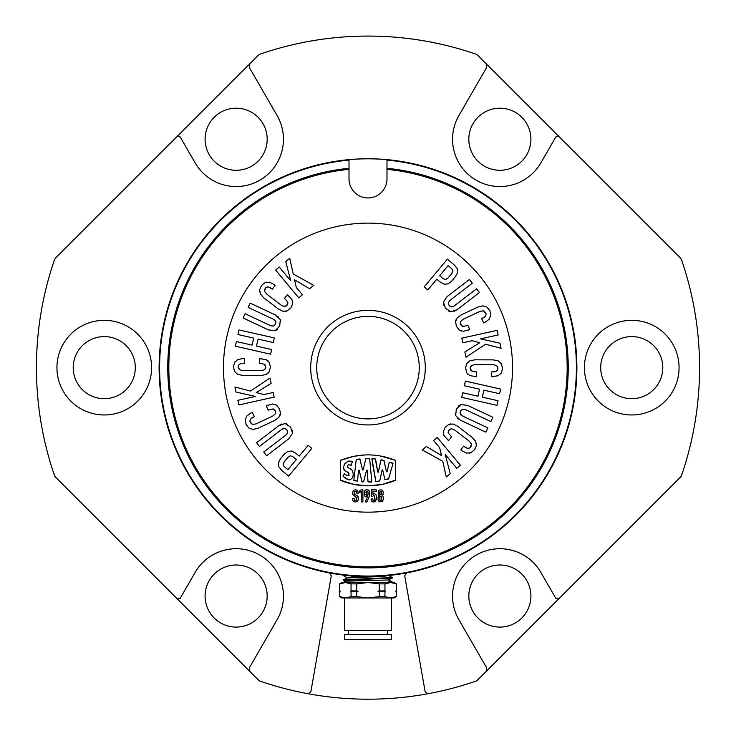 <?xml version="1.0" encoding="UTF-8"?>
<svg xmlns="http://www.w3.org/2000/svg" width="736" height="736" viewBox="0 0 736 736"><rect width="100%" height="100%" fill="white"/><g stroke="black" fill="none" stroke-linecap="round" stroke-linejoin="round"><path stroke-width="1.1" d="M392.279 578.054L392.26 577.567L343.703 579.766L343.657 580.29L392.279 578.054M346.73 577.539L343.795 575.819L347.19 575.442L365.442 576.463C376.372 576.858 393.466 574.972 387.697 575.552M344.512 575.156L347.19 575.442L344.549 575.156L343.795 575.819M389.197 575.782L392.26 577.567M392.417 582.516L392.398 582.038L386.934 582.516L390.595 580.989L389.372 579.968L345.193 581.173L343.583 582.516M345.193 581.201L343.657 580.29M390.411 580.87L392.398 582.038M368 582.516L379.325 583.878L379.325 590.925L377.936 591.22L385.636 591.22L384.946 590.925L384.946 583.878L390.614 582.516L396.456 583.878L394.11 582.516L341.89 582.516L339.544 583.878L345.386 582.516L351.054 583.878L351.054 590.925L356.675 590.925L356.675 583.878L368 582.516L386.934 582.516M501.418 363.777L502.504 368.313L501.391 372.876L498.226 375.728L491.676 376.694L491.694 371.919L495.76 371.505L497.343 370.282L497.904 368.304L496.69 365.626L493.23 364.651L474.849 364.596L471.417 365.544L470.184 368.212L471.399 370.907L476.367 371.864L476.358 376.639L469.816 375.636L466.67 372.766L465.603 367.641L466.698 363.667L469.862 360.796L474.867 359.821L493.249 359.876L498.272 360.888L501.621 364.145M425.298 367.641A57.298 57.298 -0 0 0 339.351 318.016A57.298 57.298 -0 0 0 339.351 417.266A57.298 57.298 -0 0 0 425.298 367.641M361.33 491.492L359.499 492.623L359.499 490.986L361.183 489.863L362.903 489.863L362.903 501.915L361.33 501.915L361.33 491.492L359.499 492.623L359.499 490.986M369.711 492.55L369.463 495.797L366.942 501.915L365.24 501.915L367.384 496.883L364.955 496.34L364.311 492.688L365.019 490.507L367.016 489.734L369.012 490.498L369.711 492.642L369.463 495.797L366.942 501.915L365.24 501.915M376.289 489.863L376.289 491.354L372.959 491.354L372.959 494.242L374.247 493.654L375.829 494.344L376.39 496.266L375.7 501.354L373.741 502.044L371.809 501.354L371.119 498.916L372.701 498.916L372.977 500.25L374.532 500.25L374.808 496.266L373.824 495.162L372.821 496.23L371.386 496.23L371.386 489.863L376.289 489.863L376.289 491.354L372.959 491.354L372.959 494.242L374.247 493.654L375.894 494.417M354.439 494.15L354.172 493.304L354.439 494.15L357.641 496.036L358.423 499.201L357.668 501.308L355.525 502.044L353.924 501.713L352.93 500.756L352.59 498.612L354.163 498.612L354.513 500.158L355.525 500.508L356.5 500.158L356.84 498.097L352.82 494.491L352.599 492.531L353.354 490.461L355.516 489.734L357.622 490.47L358.349 493.194L356.776 493.194L356.454 491.62L355.516 491.271L354.513 491.602L354.172 493.304L358.248 496.938M383.07 496.312L383.41 499.44L382.168 501.731L379.252 501.731L378 499.44L378.341 496.312L379.279 495.503L378.46 494.822L378.166 492.237L378.838 490.388L380.705 489.734L382.582 490.388L383.244 492.237L382.95 494.831L382.113 495.503L383.07 496.312L383.41 499.532M436.798 279.183L427.8 289.947L424.175 286.92L447.359 259.164L454.535 265.162L457.268 268.704L457.571 272.633L455.409 276.681L451.729 281.097L448.187 283.838L444.286 284.197L440.349 282.155L436.798 279.183M450.257 473.69L446.283 477.002L442.741 461.288L422.252 449.944L426.383 446.504L441.444 455.501L439.705 447.81L433.605 440.487L437.239 437.46L460.386 465.253L456.752 468.28L445.243 454.462L450.257 473.69L446.283 477.002M273.672 319.387L248.124 307.372L250.13 303.094L275.503 315.026L280.315 319.645L279.68 326.122L275.108 330.703L268.493 329.93L243.119 317.998L245.134 313.72L270.682 325.735L273.562 326.085L275.522 324.162L275.77 321.384L273.672 319.387L275.181 320.445M275.604 411.406L273.139 408.903L268.235 410.164L266.202 405.84L272.541 403.954L276.616 405.196L279.551 408.866L280.48 413.439L278.843 417.386L274.74 420.412L258.097 428.214L253.129 429.447L249.044 428.196L246.128 424.543L245.18 419.952L246.827 416.015L250.93 413.006L252.328 412.353L254.362 416.677L250.856 418.784L249.946 420.569L250.295 422.593L252.531 424.497L256.073 423.89L272.716 416.088L275.411 413.761L275.384 410.817L273.139 408.903L268.235 410.164L266.202 405.84L267.784 405.104M281.842 429.309L259.431 446.485L256.56 442.741L278.806 425.675L285.108 423.522L290.582 427.055L292.551 433.219L288.825 438.739L266.579 455.805L263.7 452.051L286.111 434.875L287.739 432.483L286.93 429.852L284.574 428.352L281.842 429.309L283.47 428.453M235.336 346.196L236.385 341.559L252.108 345.11L253.69 338.1L237.967 334.549L239.007 329.94L274.289 337.916L273.249 342.525L258.06 339.094L256.468 346.104L271.658 349.536L270.609 354.172L235.336 346.196L236.385 341.559M340.63 460.294C358.846 453.091 377.099 453.091 395.37 460.294L395.37 480.433C377.126 487.628 358.874 487.628 340.63 480.433L340.63 460.294L354.025 456.256L365.093 454.94M461.711 397.366L462.751 392.757L477.94 396.198L479.532 389.178L464.342 385.747L465.391 381.11L500.664 389.086L499.615 393.723L483.892 390.172L482.31 397.182L498.033 400.734L496.993 405.343L461.711 397.366M454.158 305.974L476.569 288.797L479.44 292.542L457.194 309.608L450.892 311.76L445.418 308.228L443.449 302.064L447.175 296.544L469.421 279.478L472.3 283.231L449.889 300.408L448.261 302.809L449.07 305.431L451.426 306.93L454.158 305.974L452.53 306.838M466.026 357.218L464.858 351.964L479.762 342.718L472.144 340.722L462.834 342.783L461.812 338.174L497.122 330.354L498.143 334.972L480.59 338.854L499.974 343.234L501.087 348.284L485.502 344.209L466.026 357.218M449.291 429.64L448.196 432.989L451.573 436.77L448.656 440.551L444.066 435.786L443.311 431.59L445.225 427.303L448.859 424.378L453.109 424.019L457.682 426.282L472.264 437.488L475.64 441.333L476.394 445.538L474.49 449.806L470.847 452.76L466.596 453.1L462.033 450.828L460.81 449.889L463.717 446.108L467.204 448.252L469.2 448.233L470.847 447L471.509 444.139L469.347 441.269L454.774 430.063L451.472 428.738L448.868 430.109L448.196 432.989L451.573 436.77L448.656 440.551L447.276 439.493M285.651 299.46L284.427 298.512L287.344 294.731L291.934 299.497L292.689 303.692L290.775 307.979L287.141 310.905L282.891 311.264L278.318 309L263.736 297.804L260.36 293.949L259.606 289.745L261.51 285.476L265.153 282.523L269.404 282.182L273.967 284.455L275.19 285.393L272.283 289.174L268.796 287.031L266.8 287.049L265.153 288.282L264.491 291.143L266.653 294.014L281.226 305.219L284.528 306.544L287.132 305.173L287.804 302.294L285.651 299.46L287.804 302.294L286.709 305.642M238.878 404.929L237.857 400.31L255.41 396.428L236.026 392.049L234.913 386.998L250.498 391.074L269.974 378.065L271.142 383.318L256.238 392.564L263.856 394.56L273.166 392.5L274.188 397.109L238.878 404.929L237.857 400.31M299.202 456.099L308.2 445.335L311.825 448.362L288.641 476.118L281.465 470.12L278.732 466.578L278.429 462.65L280.591 458.602L284.271 454.186L287.813 451.444L291.714 451.085L295.651 453.137L299.202 456.099M261.17 363.418L259.633 363.418L259.642 358.644L266.184 359.646L269.33 362.517L270.416 367.08L269.302 371.616L266.138 374.486L261.133 375.461L242.751 375.406L237.728 374.394L234.582 371.505L233.496 366.97L234.609 362.406L237.774 359.554L242.779 358.588L244.324 358.588L244.306 363.372L240.24 363.777L238.657 365.001L238.096 366.979L239.31 369.656L242.77 370.631L261.151 370.686L264.583 369.739L265.816 367.071L264.601 364.375L261.17 363.418L264.601 364.375L265.77 367.696M275.614 270.029L279.248 267.002L290.757 280.821L285.743 261.593L289.717 258.281L293.259 273.994L313.748 285.338L309.617 288.779L294.556 279.781L296.295 287.472L302.395 294.796L298.761 297.822L275.614 270.029L279.248 267.002M462.328 415.895L487.876 427.91L485.87 432.188L460.497 420.256L455.685 415.638L456.32 409.161L460.892 404.579L467.507 405.352L492.881 417.284L490.866 421.562L465.318 409.547L462.438 409.198L460.478 411.12L460.23 413.899L462.328 415.895L460.819 414.837M466.376 325.772L467.765 325.119L469.798 329.443L463.459 331.329L459.384 330.087L456.449 326.416L455.52 321.844L457.157 317.897L461.26 314.87L477.903 307.068L482.871 305.836L486.956 307.087L489.872 310.739L490.82 315.33L489.173 319.268L485.07 322.276L483.672 322.938L481.638 318.614L485.144 316.498L486.054 314.714L485.705 312.69L483.469 310.785L479.927 311.392L463.284 319.194L460.589 321.522L460.616 324.466L462.861 326.379L466.376 325.772L462.861 326.379L460.396 323.877M387.651 630.632L387.651 634.404M344.494 634.404L391.506 634.404L391.506 639.428L344.494 639.428L344.494 634.404M362.903 501.915L361.33 501.915M368.138 494.242L367.844 491.611L366.188 491.611L366.188 495.162L367.844 495.162L368.138 494.242L367.016 495.494L367.844 495.162M368.138 492.577L367.016 491.271L365.893 492.586L367.016 491.271L366.188 491.611M367.844 491.611L367.016 491.271M365.019 490.507L365.746 489.983M368.156 489.928L368.837 490.332M366.188 495.162L367.016 495.494L365.893 494.242L366.188 495.162M364.32 494.537L364.32 492.559M364.495 491.436L364.872 490.682M374.808 496.266L373.824 495.162L372.821 496.23L371.386 496.23M373.548 493.81L374.376 493.663M376.39 496.147L376.381 499.56M372.701 498.916L372.977 500.25L373.741 500.544L374.808 499.422M373.741 500.544L374.532 500.25L373.741 500.544M372.701 499.431L372.977 500.25M372.628 501.869L372.168 501.648M352.866 494.583L352.599 492.402M358.349 493.194L356.776 493.194L356.454 491.62L355.516 491.271L354.172 492.55L355.516 491.271L354.513 491.602M356.776 492.632L356.454 491.62L356.776 492.632M357.641 496.036L358.211 496.846L357.641 496.036M355.129 496.368L356.601 497.306L356.84 499.146L355.525 500.508L356.5 500.158M354.513 500.158L355.525 500.508L354.513 500.158L354.163 499.146M354.016 501.759L352.93 500.756L352.59 498.612M353.749 501.621L352.884 500.664M381.671 493.736L381.423 491.574L379.997 491.574L379.997 494.546L381.423 494.537L381.671 493.736L380.705 494.831L381.423 494.537M381.423 491.574L381.671 492.439L381.423 491.574L379.997 491.574L379.748 493.746L380.705 494.831L379.748 493.746L379.997 494.546M379.997 491.574L379.748 492.448M381.837 499.367L381.542 496.579L379.877 496.579L379.877 500.204L381.542 500.204L381.837 499.367M381.837 497.324L381.542 496.579L381.837 497.324L381.542 496.579L379.877 496.579L379.877 500.204L381.542 500.204L379.877 500.204L379.583 499.376L379.877 500.204M380.705 496.322L379.583 497.334L379.877 496.579M383.244 492.237L383.244 493.957M383.244 493.856L382.196 495.549M378.01 497.398L379.279 495.503L378.166 493.856L379.15 495.438M382.343 501.639L379.252 501.731L378.276 500.756M379.334 501.777L378.01 499.532M389.234 575.442A208.886 208.886 0 0 0 575.966 348.11A208.886 208.886 0 0 0 160.034 348.11A208.886 208.886 0 0 0 344.098 575.156M428.196 693.689A331.559 331.559 0 0 1 260.516 681.297A6.026 6.026 0 0 1 258.207 679.852L250.028 671.674A0.607 0.607 0 0 1 249.854 671.324L249.412 667.938A0.607 0.607 0 0 1 249.486 667.561L277.113 619.712A47.325 47.325 0 0 0 259.79 555.064A47.325 47.325 0 0 0 195.15 572.387L180.246 598.193A0.607 0.607 0 0 1 179.805 598.488L177.486 598.791A0.607 0.607 0 0 1 176.98 598.626L55.789 477.434A6.026 6.026 0 0 1 54.344 475.125A331.559 331.559 0 0 1 54.344 260.158A6.026 6.026 0 0 1 55.789 257.848L176.98 136.657A0.607 0.607 0 0 1 177.486 136.491L179.805 136.795A0.607 0.607 0 0 1 180.246 137.089L195.15 162.895A47.325 47.325 0 0 0 259.79 180.219A47.325 47.325 0 0 0 277.113 115.57L249.486 67.721A0.607 0.607 0 0 1 249.412 67.344L249.854 63.958A0.607 0.607 0 0 1 250.028 63.609L258.207 55.43A6.026 6.026 0 0 1 260.516 53.986A331.559 331.559 0 0 1 475.484 53.986A6.026 6.026 0 0 1 477.793 55.43L485.972 63.609A0.607 0.607 0 0 1 486.146 63.958L486.588 67.344A0.607 0.607 0 0 1 486.514 67.721L458.887 115.57A47.325 47.325 0 0 0 476.21 180.219A47.325 47.325 0 0 0 540.85 162.895L555.754 137.089A0.607 0.607 0 0 1 556.195 136.795L558.514 136.491A0.607 0.607 0 0 1 559.02 136.657L680.211 257.848A6.026 6.026 0 0 1 681.656 260.158A331.559 331.559 0 0 1 681.656 475.125A6.026 6.026 0 0 1 680.211 477.434L559.02 598.626A0.607 0.607 0 0 1 558.514 598.791L556.195 598.488A0.607 0.607 0 0 1 555.754 598.193L540.85 572.387A47.325 47.325 0 0 0 476.21 555.064A47.325 47.325 0 0 0 458.887 619.712L486.514 667.561A0.607 0.607 0 0 1 486.588 667.938L486.146 671.324A0.607 0.607 0 0 1 485.972 671.674L477.793 679.852A6.026 6.026 0 0 1 475.484 681.297A331.559 331.559 0 0 1 428.196 693.689A0.607 0.607 0 0 1 427.745 693.588L425.362 691.932A0.607 0.607 0 0 1 425.114 691.546L404.736 575.966A0.607 0.607 0 0 1 404.837 575.524L406.502 573.123A0.607 0.607 0 0 1 406.888 572.875A208.886 208.886 0 0 0 368 158.755A208.886 208.886 0 0 0 329.112 572.875A0.607 0.607 0 0 1 329.498 573.123L331.163 575.524A0.607 0.607 0 0 1 331.264 575.966L310.886 691.546A0.607 0.607 0 0 1 310.638 691.932L308.255 693.588A0.607 0.607 0 0 1 307.804 693.689M56.939 367.641A47.325 47.325 0 0 1 127.926 326.655A47.325 47.325 0 0 1 127.926 408.627A47.325 47.325 0 0 1 56.939 367.641M584.421 367.641A47.325 47.325 0 0 1 655.399 326.655A47.325 47.325 0 0 1 655.399 408.627A47.325 47.325 0 0 1 584.421 367.641M250.028 671.674L176.98 598.626M559.02 598.626L485.972 671.674M485.972 63.609L559.02 136.657M176.98 136.657L250.028 63.609M600.696 367.641A31.05 31.05 0 0 1 647.266 340.759A31.05 31.05 0 0 1 647.266 394.524A31.05 31.05 0 0 1 600.696 367.641M73.214 367.641A31.05 31.05 0 0 1 119.784 340.759A31.05 31.05 0 0 1 119.784 394.524A31.05 31.05 0 0 1 73.214 367.641M205.086 139.233A31.05 31.05 0 0 1 251.657 112.35A31.05 31.05 0 0 1 251.657 166.124A31.05 31.05 0 0 1 205.086 139.233M205.086 596.05A31.05 31.05 0 0 1 251.657 569.158A31.05 31.05 0 0 1 251.657 622.932A31.05 31.05 0 0 1 205.086 596.05M468.823 596.05A31.05 31.05 0 0 1 515.393 569.158A31.05 31.05 0 0 1 515.393 622.932A31.05 31.05 0 0 1 468.823 596.05M468.823 139.233A31.05 31.05 0 0 1 515.393 112.35A31.05 31.05 0 0 1 515.393 166.124A31.05 31.05 0 0 1 468.823 139.233M343.703 579.766L346.73 578.018L383.217 576.371L389.234 575.396M388.111 579.977L392.242 578.091M346.693 578.054L346.693 577.493L352.066 576.978L365.442 576.463M339.544 583.878L339.544 590.925L339.728 583.878M351.054 590.925L350.364 591.22L351.054 591.523L351.054 596.611L345.386 597.972L390.614 597.972L341.89 597.972L339.544 596.611L339.728 591.523L339.544 596.611M345.386 597.972L339.728 596.611M339.544 591.523L340.418 591.22L339.728 590.925M339.728 591.523L340.418 591.22M395.582 591.22L396.456 590.925L395.582 591.22L396.272 591.523L396.272 596.611L390.614 597.972L384.946 596.611L384.946 591.523L385.636 591.22M344.494 597.972L344.494 630.632L391.506 630.632L391.506 597.972M395.931 591.22L396.456 591.523L396.456 596.611L394.11 597.972L390.614 597.972M379.325 590.925L384.946 590.925M377.936 591.22L379.325 591.523L379.325 596.611L368 597.972L356.675 596.611L356.675 591.523L358.064 591.22L356.675 590.925M384.946 591.523L379.325 591.523M384.946 596.611L379.325 596.611M350.364 591.22L358.064 591.22M356.675 591.523L351.054 591.523M356.675 596.611L351.054 596.611M396.272 583.878L396.272 590.925M379.325 583.878L384.946 583.878M351.054 583.878L356.675 583.878M485.254 322.193L483.672 322.938M483.037 317.952L484.242 317.271M484.444 317.124L485.76 315.615M486.045 313.738L483.469 310.785L479.927 311.392M463.284 319.194L460.589 321.522L460.313 323.573M462.042 326.066L462.861 326.379M467.765 325.119L469.798 329.443L468.216 330.179M490.774 315.716L490.599 316.572M455.556 321.457L455.98 319.884M461.297 331.016L460.478 330.703M492.881 417.284L490.866 421.562M465.318 409.547L462.438 409.198L460.478 411.12L460.055 412.602M487.876 427.91L485.87 432.188M456.182 409.446L456.403 408.977M458.316 406.198L459.522 405.232M455.409 414.681L455.271 413.338M460.497 420.256L457.442 418.232M285.743 261.593L289.717 258.281M242.576 358.588L244.324 358.588M242.76 363.363L241.39 363.464M241.132 363.51L239.301 364.311M238.243 365.893L239.31 369.656L242.77 370.631M261.151 370.686L264.583 369.739L265.705 368.009M265.218 365.01L264.601 364.375M259.633 363.418L259.642 358.644L261.39 358.644M234.812 362.075L235.336 361.376M269.1 371.947L267.959 373.281M267.996 360.852L268.603 361.486M287.896 457.378L284.335 461.638L283.139 464.361L284.252 466.624L287.886 469.651L296.332 459.531L292.707 456.504L290.306 455.796L287.896 457.378L290.306 455.796L292.707 456.504L296.332 459.531M284.188 461.822L283.47 462.972M283.452 463.018L283.222 463.708M287.629 451.518L288.181 451.306M291.318 451.012L291.907 451.131M278.806 466.762L278.594 466.21M236.026 392.049L234.913 386.998M273.81 284.326L275.19 285.393M272.283 289.174L269.9 287.482M269.68 287.371L267.729 286.893M265.935 287.5L264.491 291.143L266.653 294.014M281.226 305.219L284.528 306.544L286.479 305.854M287.905 303.177L287.804 302.294M284.427 298.512L287.344 294.731L288.724 295.789M265.549 282.376L266.358 282.155M259.642 291.787L259.587 291.327M286.782 311.043L285.191 311.392M292.643 301.558L292.744 302.432M462.19 450.956L460.81 449.889M464.94 447.046L466.1 447.801M466.32 447.911L468.271 448.39M470.065 447.782L471.509 444.139L469.347 441.269M454.774 430.063L451.472 428.738L449.521 429.428M448.095 432.106L448.196 432.989M470.451 452.907L469.642 453.128M476.358 443.495L476.413 443.955M449.218 424.24L450.809 423.89M443.357 433.725L443.256 432.86M499.974 343.234L501.087 348.284M497.122 330.354L498.143 334.972M469.421 279.478L472.3 283.231M449.889 300.408L448.261 302.809L449.07 305.431L450.193 306.489M476.569 288.797L479.44 292.542M443.707 305.09L443.403 303.572M449.908 311.567L448.647 311.08M457.194 309.608L454.002 311.392M498.033 400.734L496.993 405.343M500.664 389.086L499.615 393.723M345.037 474.14L344.144 474.002M343.454 467.24L344.54 470.534L348.735 472.825L348.8 475.548L347.604 475.76L344.236 473.837L343.059 476.358L348.68 479.808M344.696 473.772L344.236 473.837L344.696 473.772M344.282 477.526L347.696 479.578L350.511 479.651M349.416 479.854L350.032 479.78C352.452 478.538 353.492 476.542 353.17 473.791L352.452 470.479L347.199 466.836M353.068 475.484L353.133 474.886M353.17 473.791L352.452 470.479M351.836 469.632L351.376 469.218M350.998 468.942L349.683 468.326M347.843 467.636L347.677 465.327L348.717 464.756L351.274 465.253L352.378 461.279L348.146 461.003L344.062 464.839M347.677 465.327L348.717 464.756M350.75 465.318L352.526 461.628M363.188 469.577L362.544 469.954L359.959 459.218L356.196 459.724L353.832 480.424L357.521 481.059L358.561 470.249L359.113 470.203L361.974 481.703L363.575 481.786L365.065 476.054M359.646 458.997L356.426 459.476M354.053 480.737L357.521 481.059L358.561 470.249L359.113 470.203M361.882 481.307L362.232 481.924L363.575 481.786L366.574 470.184L367.135 470.24L368.046 481.896L371.533 482.071L371.597 479.559M365.12 475.852L365.672 473.726M366.528 470.378L367.135 470.24M380.53 461.996L378.976 469.044M384.339 462.153L383.796 460.331L380.981 460.009L378.322 472.126L377.761 472.116L375.562 459.117L371.965 458.611L371.708 459.135M378.322 472.126L377.761 472.116L375.314 458.887A66.663 66.663 0 0 0 371.965 458.611L375.857 481.445L379.73 480.976L382.131 469.945L382.683 469.945L384.928 479.752L388.783 478.63M372.214 461.932L373.759 470.322M373.768 470.359L375.857 481.445L379.73 480.976M380.944 475.281L381.322 473.579M382.039 470.35L382.683 469.945L384.928 479.752L388.544 479.026L393.006 463.514L389.298 462.199L388.176 466.707M382.131 469.945L382.683 469.945M367.752 485.834L354.025 484.472L340.455 480.166M379.767 455.851L395.37 460.294M349.232 475.024L347.696 475.778M348.91 473.009L348.8 475.548L347.604 475.76M344.54 470.534L347.263 471.969M343.445 467.746L343.703 469.255M352.378 461.279L348.146 461.003L344.577 463.91L343.445 467.627M368.046 481.896L371.8 481.758L369.665 458.767L365.847 458.73L363.096 469.964L362.443 469.54M360.511 461.444L360.051 459.595M363.096 469.964L362.544 469.954L363.096 469.964M369.665 458.767L365.847 458.73M381.312 459.798L384.008 460.552L386.354 471.39M385.278 466.569L384.79 464.296M387.007 471.804L386.455 471.813L387.007 471.804L386.455 471.813L387.007 471.804L386.455 471.813L387.007 471.804L389.298 462.199L392.84 463.156L392.941 463.698M387.771 468.436L387.486 469.678M391 470.01L391.258 469.09M395.545 480.166L381.975 484.472L368.423 485.834M237.967 334.549L239.007 329.94M266.579 455.805L263.7 452.051M286.111 434.875L287.739 432.483L286.93 429.852L285.807 428.794M259.431 446.485L256.56 442.741M292.293 430.192L292.597 431.71M286.092 423.715L287.353 424.203M278.806 425.675L281.998 423.89M250.746 413.089L252.328 412.353M252.963 417.33L251.758 418.011M251.556 418.158L250.24 419.667M249.955 421.544L252.531 424.497L256.073 423.89M272.716 416.088L275.411 413.761L275.687 411.718M273.958 409.216L273.139 408.903M245.226 419.529L245.401 418.71M280.444 413.825L280.02 415.398M274.703 404.266L275.522 404.579M243.119 317.998L245.134 313.72M270.682 325.735L273.562 326.085L275.522 324.162L275.945 322.681M248.124 307.372L250.13 303.094M279.818 325.836L279.597 326.306M277.684 329.084L276.478 330.05M280.591 320.602L280.729 321.945M275.503 315.026L278.558 317.05M460.386 465.253L456.752 468.28M493.424 376.694L491.676 376.694M493.24 371.919L494.61 371.818M494.868 371.772L496.699 370.972M497.757 369.389L497.72 367.071M497.646 366.878L497.251 366.197M496.69 365.626L493.23 364.651M474.849 364.596L471.417 365.544L470.488 366.703M470.258 367.448L471.399 370.907L474.83 371.864M470.782 370.272L471.399 370.907M476.367 371.864L476.358 376.639L474.61 376.639M501.17 373.235L500.664 373.906M466.9 363.336L467.949 362.094M468.004 374.431L467.397 373.796M448.104 277.904L451.665 273.645L452.861 270.922L451.748 268.658L448.114 265.632L439.668 275.752L443.293 278.778L445.694 279.487L448.104 277.904L445.694 279.487L443.293 278.778L439.668 275.752M451.812 273.461L452.53 272.311M452.548 272.265L452.778 271.575M448.371 283.765L447.819 283.976M444.682 284.271L444.093 284.151M457.194 268.52L457.406 269.072M386.989 168.305L386.989 178.958A18.989 18.989 0 0 1 368 197.947A18.989 18.989 0 0 1 349.011 178.958L349.011 159.666A208.84 208.84 0 0 0 178.894 456.256A208.84 208.84 0 0 0 515.669 515.31A208.84 208.84 0 0 0 386.989 159.666L386.989 169.372A199.171 199.171 0 0 1 537.234 472.668A199.171 199.171 0 0 1 198.766 472.668A199.171 199.171 0 0 1 349.011 169.372L349.011 168.305A200.238 200.238 0 0 0 197.846 473.202A200.238 200.238 0 0 0 538.154 473.202A200.238 200.238 0 0 0 386.989 168.305M512.523 367.641A144.523 144.523 0 0 1 295.734 492.798A144.523 144.523 0 0 1 295.734 242.484A144.523 144.523 0 0 1 512.523 367.641M386.989 159.666L386.989 160.108A208.398 208.398 0 0 1 545.229 477.278A208.398 208.398 0 0 1 190.771 477.278A208.398 208.398 0 0 1 349.011 160.108L349.011 159.666A208.84 208.84 0 0 1 386.989 159.666M524.648 505.752L526.203 503.967M529.69 499.818L532.128 496.772M534.621 493.543L536.24 491.372M533.296 495.282L530.831 498.41M515.807 515.182L512.247 518.659M506.8 523.682L501.096 528.577M499.183 530.132L495.696 532.892M492.908 535.008L491.556 536.01M498.612 530.601L499.358 529.994M506.948 523.544L515.669 515.31M389.178 159.878L392.306 160.218M395.536 160.623L399.262 161.156M405.14 162.132L410.21 163.116M416.742 164.57L430.174 168.268M437.432 170.678L442.382 172.5M451.334 176.152L452.631 176.714M437.488 170.706L435.215 169.915M417.422 164.735L415.987 164.386M399.979 161.267L399.179 161.138M177.486 453.183L176.217 450.303M174.947 447.304L173.549 443.817M171.451 438.233L169.768 433.348M167.762 426.972L164.257 413.485M162.711 405.996L161.81 400.798M160.494 391.221L160.338 389.813M162.702 405.932L163.153 408.296M167.569 426.291L167.983 427.708M173.282 443.136L173.576 443.891M419.253 367.641A51.253 51.253 0 0 0 331.752 331.393A51.253 51.253 0 0 0 348.386 414.994A51.253 51.253 0 0 0 419.253 367.641M348.349 634.404L348.349 630.632M340.069 591.22L339.544 590.925M396.456 583.878L396.456 590.925"/></g></svg>
